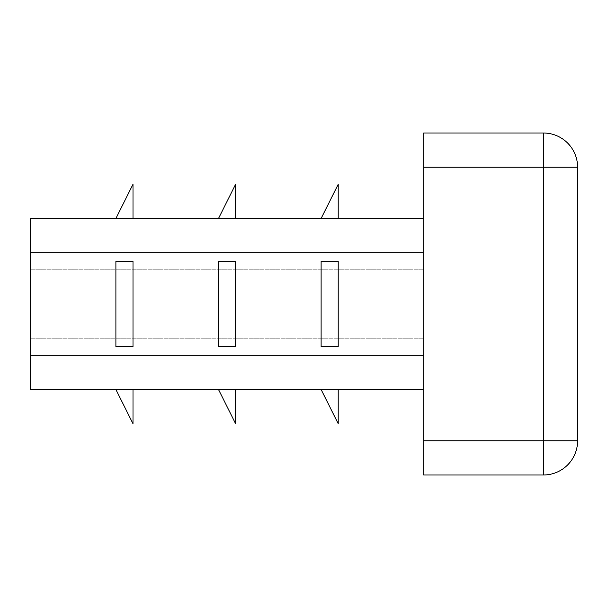 <?xml version="1.0" encoding="UTF-8"?>
<svg xmlns="http://www.w3.org/2000/svg" width="608" height="608" viewBox="0 0 608 608"><rect width="100%" height="100%" fill="white"/><g stroke="black" fill="none" stroke-linecap="round" stroke-linejoin="round"><path stroke-width="0.46" stroke-dasharray="3.04 2.28" d="M218.5 261.25L235.6 261.25L235.6 346.75L218.5 346.75L235.6 346.75L235.6 261.25L235.6 346.75L218.5 346.75L218.5 261.25L235.6 261.25L218.5 261.25M423.7 389.5L30.4 389.5L30.4 355.3L423.7 355.3L423.7 389.5L423.7 252.7L423.7 355.3L30.4 355.3L30.4 218.5L423.7 218.5L423.7 355.3L423.7 252.7L30.4 252.7L423.7 252.7L423.7 218.5M321.1 261.25L338.2 261.25L338.2 346.75L321.1 346.75L338.2 346.75L338.2 261.25L338.2 346.75L321.1 346.75L321.1 261.25L338.2 261.25L321.1 261.25M115.9 261.25L133 261.25L133 346.75L115.9 346.75L133 346.75L133 261.25L115.9 261.25L133 261.25L133 346.75L115.9 346.75L115.9 261.25M235.6 218.5L218.5 218.5L235.6 184.3L235.6 218.5L218.5 218.5M338.2 218.5L321.1 218.5L338.2 184.3L338.2 218.5L321.1 218.5M133 218.5L115.9 218.5L133 184.3L133 218.5L115.9 218.5M338.2 389.5L321.1 389.5L338.2 423.7L338.2 389.5L321.1 389.5M133 389.5L115.9 389.5L133 423.7L133 389.5L115.9 389.5M235.6 389.5L218.5 389.5L235.6 423.7L235.6 389.5L218.5 389.5M577.6 440.8A34.2 34.2 0 0 1 543.4 475L423.7 475L423.7 133L543.4 133A34.2 34.2 0 0 1 577.6 167.2L543.4 167.2L543.4 133A34.2 34.2 0 0 1 577.6 167.2L577.6 440.8A34.2 34.2 0 0 1 543.4 475L543.4 440.8L577.6 440.8M423.7 338.2L30.4 338.2L423.7 338.2M423.7 269.8L30.4 269.8L423.7 269.8M423.7 355.3L30.4 355.3M423.7 252.7L30.4 252.7M423.7 167.2L543.4 167.2L543.4 440.8L423.7 440.8"/><path stroke-width="0.91" d="M218.5 261.25L218.5 346.75L235.6 346.75L235.6 261.25L218.5 261.25M423.7 218.5L30.4 218.5L30.4 389.5L423.7 389.5M321.1 261.25L321.1 346.75L338.2 346.75L338.2 261.25L321.1 261.25M115.9 261.25L115.9 346.75L133 346.75L133 261.25L115.9 261.25M543.4 133L543.4 167.2L577.6 167.2A34.2 34.2 0 0 0 543.4 133L423.7 133L423.7 475L543.4 475A34.2 34.2 0 0 0 577.6 440.8L543.4 440.8L543.4 475M577.6 167.2L577.6 440.8M218.5 389.5L235.6 423.7L235.6 389.5M115.9 389.5L133 423.7L133 389.5M321.1 218.5L338.2 184.3L338.2 218.5M218.5 218.5L235.6 184.3L235.6 218.5M115.9 218.5L133 184.3L133 218.5M321.1 389.5L338.2 423.7L338.2 389.5M423.7 252.7L30.4 252.7M423.7 355.3L30.4 355.3M423.7 167.2L543.4 167.2L543.4 440.8L423.7 440.8"/></g></svg>
